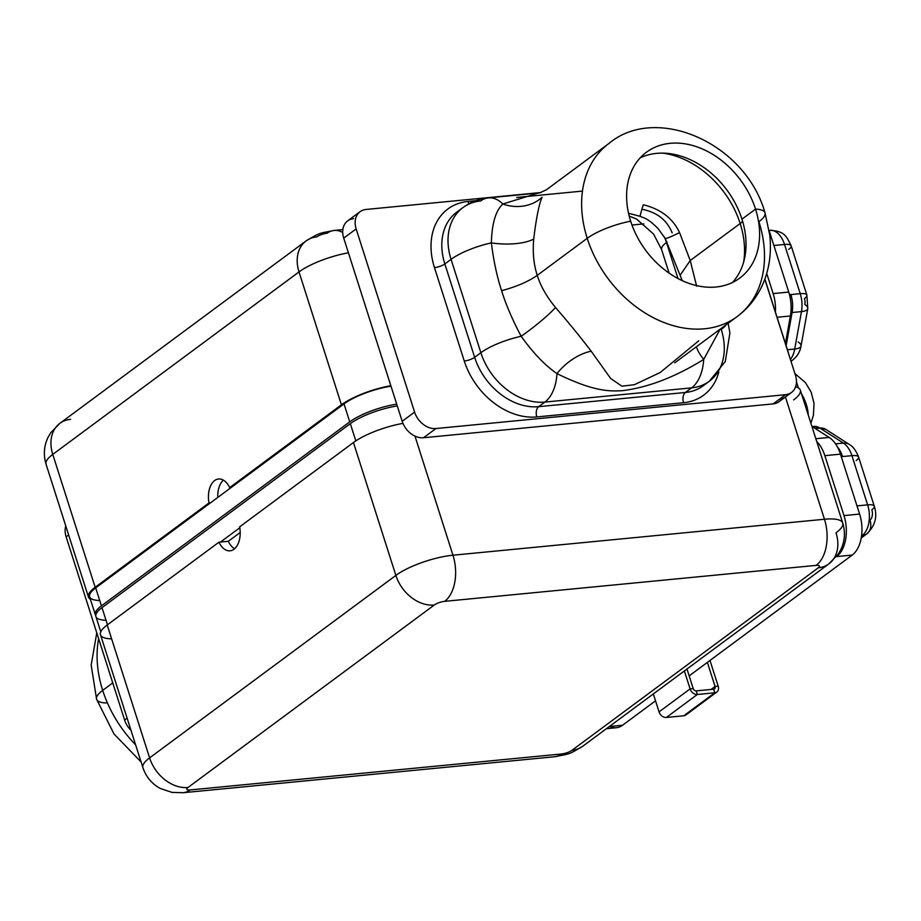 <?xml version="1.0" encoding="UTF-8"?>
<svg xmlns="http://www.w3.org/2000/svg" width="921" height="921" viewBox="0 0 921 921"><rect width="100%" height="100%" fill="white"/><g stroke="black" fill="none" stroke-linecap="round" stroke-linejoin="round"><path stroke-width="1.38" d="M816.72 441.504A31.337 18.765 84.5 0 1 824.859 455.653L843.993 515.587A31.337 18.765 84.5 0 1 836.602 556.583L836.602 556.583A31.337 18.765 -95.5 0 0 843.993 515.587L859.604 514.079A31.337 18.765 84.5 0 1 852.213 555.075L836.602 556.583L852.213 555.075L689.161 675.876L852.213 555.075A31.337 18.765 84.5 0 0 859.604 514.079L840.47 454.145L824.859 455.653L843.993 515.587L859.604 514.079L840.47 454.145L824.859 455.653A31.337 18.765 -95.5 0 0 816.72 441.504M766.709 273.433L773.145 293.58A31.337 18.765 84.5 0 1 775.413 312.081A31.337 18.765 -95.5 0 0 773.145 293.58L788.744 292.072A31.337 18.765 84.5 0 1 790.379 315.984L785.429 343.464L790.379 315.984L777.071 317.273L790.379 315.984A31.337 18.765 84.5 0 0 788.744 292.072L769.622 232.138L788.744 292.072L773.145 293.58L766.709 273.433M769.254 231.033A31.337 18.765 84.5 0 1 769.622 232.138L769.622 232.138A31.337 18.765 84.5 0 0 769.254 231.033M788.445 353.261A43.08 11.685 162.3 0 0 788.295 352.421A43.08 11.685 162.3 0 0 787.927 351.661A43.08 11.685 -17.7 0 1 788.445 353.261M353.606 218.657A19.583 14.759 53.5 0 0 343.729 238.125L402.189 421.288A19.583 14.759 53.5 0 0 414.957 436.094L452.971 555.213A43.08 11.685 162.3 0 0 395.869 575.406L353.457 442.529L239.644 526.858A19.974 11.961 84.5 0 1 233.992 549.25A19.974 11.961 84.5 0 1 218.945 542.193L107.204 624.991A43.08 11.685 162.3 0 0 111.625 638.852M95.324 614.733A39.166 10.626 162.3 0 0 95.761 615.585A39.166 10.626 162.3 0 1 101.425 605.857A39.166 10.626 162.3 0 0 95.324 614.733L89.59 596.785A39.166 10.626 -17.7 0 1 95.692 587.897L101.425 605.857L349.75 421.853A39.166 10.626 162.3 0 1 396.709 404.135A39.166 10.626 162.3 0 0 349.75 421.853L344.017 403.893A39.166 10.626 -17.7 0 1 390.976 386.175A39.166 10.626 162.3 0 0 344.017 403.893L231.24 487.462L229.674 487.612L341.426 404.814A43.08 11.685 -17.7 0 1 390.826 385.692A43.08 11.685 162.3 0 0 341.426 404.814L299.014 271.925A35.251 26.559 -126.5 0 1 306.129 240.888A35.251 26.559 53.5 0 0 299.014 271.925A43.08 11.685 -17.7 0 1 348.414 252.815A43.08 11.685 162.3 0 0 299.014 271.925L52.762 454.398L95.162 587.276L208.986 502.947A19.974 11.961 84.5 0 1 214.628 480.555A19.974 11.961 84.5 0 1 229.674 487.612L341.426 404.814L299.014 271.925L52.762 454.398L95.162 587.276L208.986 502.947L210.541 502.797L95.692 587.897L101.425 605.857L349.75 421.853L344.017 403.893L231.24 487.462L229.674 487.612A19.974 11.961 -95.5 0 0 218.553 478.989A19.974 11.961 -95.5 0 0 208.986 502.947L210.541 502.797L95.692 587.897A39.166 10.626 162.3 0 0 99.71 600.492M643.848 223.884L631.979 225.035L643.848 223.884M402.961 423.384A43.08 11.685 162.3 0 0 353.457 442.529A43.08 11.685 -17.7 0 1 402.961 423.384M782.931 396.64A19.583 14.759 -126.5 0 1 773.156 403.893L423.522 437.74A19.583 14.759 -126.5 0 1 414.957 436.094L452.971 555.213L824.456 519.248L785.429 396.963L824.456 519.248A43.08 11.685 -17.7 0 1 842.738 523.024A43.08 11.685 162.3 0 0 824.456 519.248A35.251 21.114 84.5 0 1 816.144 565.379L444.659 601.344A7.829 2.13 162.3 0 0 434.286 605.016L188.022 787.478A35.251 26.559 -126.5 0 1 149.605 757.879A43.08 11.685 162.3 0 0 142.905 767.654A43.08 11.685 -17.7 0 1 149.605 757.879L395.869 575.406L353.457 442.529L239.644 526.858A19.974 11.961 -95.5 0 1 230.077 550.816A19.974 11.961 -95.5 0 1 218.945 542.193L107.204 624.991L149.605 757.879L395.869 575.406A35.251 26.559 53.5 0 0 434.286 605.016L188.022 787.478A7.829 2.13 162.3 0 0 190.129 789.942L561.603 753.977A7.829 2.13 162.3 0 0 571.987 750.304L818.251 567.843A7.829 2.13 162.3 0 0 816.144 565.379A35.251 21.114 -95.5 0 0 824.456 519.248L452.971 555.213A35.251 21.114 84.5 0 1 444.659 601.344A35.251 21.114 -95.5 0 0 452.971 555.213A43.08 11.685 -17.7 0 0 395.869 575.406A35.251 26.559 -126.5 0 0 434.286 605.016A7.829 2.13 162.3 0 1 444.659 601.344L816.144 565.379A7.829 2.13 162.3 0 1 818.251 567.843A35.251 26.559 53.5 0 0 828.923 563.836A35.251 26.559 53.5 0 0 836.026 532.799A43.08 11.685 162.3 0 0 842.738 523.024C845.455 532.085 844.879 540.857 840.977 549.307L838.375 553.947L828.923 563.836A35.251 26.559 -126.5 0 1 818.251 567.843L571.987 750.304A35.251 26.559 53.5 0 0 582.659 746.309A35.251 26.559 -126.5 0 1 571.987 750.304A7.829 2.13 162.3 0 1 561.603 753.977A35.251 21.114 84.5 0 1 554.684 756.74A35.251 21.114 -95.5 0 0 561.603 753.977L190.129 789.942A35.251 21.114 84.5 0 1 183.21 792.705A35.251 21.114 -95.5 0 0 190.129 789.942A7.829 2.13 162.3 0 1 188.022 787.478A35.251 26.559 53.5 0 1 149.605 757.879L107.204 624.991A43.08 11.685 -17.7 0 0 100.493 634.765L142.905 767.654C146.071 776.967 151.907 783.932 160.415 788.526L172.054 792.405L183.21 792.705L554.684 756.74C570.859 753.539 568.43 754.713 582.659 746.309L828.923 563.836M423.522 437.74A19.583 14.759 -126.5 0 1 414.957 436.094A19.583 14.759 -126.5 0 1 402.189 421.288L414.6 412.09A19.583 14.759 53.5 0 0 435.944 428.541L423.522 437.74L773.156 403.893L785.567 394.695A19.583 14.759 53.5 0 0 791.496 392.473A19.583 14.759 53.5 0 0 795.445 375.227L764.81 279.213L795.445 375.227A19.583 14.759 53.5 0 1 785.567 394.695L435.944 428.541L423.522 437.74M343.729 238.125L402.189 421.288L414.6 412.09L356.151 228.926L343.729 238.125A19.583 14.759 -126.5 0 1 347.678 220.879L360.099 211.68A19.583 14.759 53.5 0 0 356.151 228.926L343.729 238.125M791.496 392.473L779.085 401.671A19.583 14.759 -126.5 0 1 773.156 403.893L785.567 394.695L435.944 428.541A19.583 14.759 53.5 0 1 414.6 412.09L356.151 228.926A19.583 14.759 53.5 0 1 366.028 209.458L541.145 192.501L366.028 209.458A19.583 14.759 53.5 0 0 360.099 211.68M536.828 416.925A66.588 50.16 -126.5 0 1 464.265 361.009L434.47 267.62A66.588 50.16 -126.5 0 1 468.052 201.434L475.892 200.674L468.052 201.434A66.588 50.16 53.5 0 0 434.47 267.62L464.265 361.009A66.588 50.16 53.5 0 0 536.828 416.925A7.829 4.697 84.5 0 1 538.67 406.668A58.748 44.266 -126.5 0 1 474.649 357.336A7.829 2.13 -17.7 0 1 464.265 361.009A7.829 2.13 162.3 0 0 474.649 357.336L444.855 263.959A7.829 2.13 -17.7 0 1 434.47 267.62A7.829 2.13 162.3 0 0 444.855 263.959A58.748 44.266 -126.5 0 1 456.701 212.21A58.748 44.266 -126.5 0 0 444.855 263.959L474.649 357.336L480.866 352.731A39.166 10.626 -17.7 0 1 521.171 336.269A39.166 5.411 141.9 0 0 555.559 307.533C570.064 324.376 581.934 338.928 591.167 351.2L610.704 378.519L621.871 386.175L634.339 384.713L660.219 372.498L698.763 340.782L660.219 372.498L634.339 384.713L621.871 386.175L610.704 378.519L591.167 351.2A39.166 22.242 -40.4 0 0 556.975 373.615C593.976 391.77 609.621 391.39 622.412 390.677C633.533 389.146 661.957 385.231 703.702 359.42A39.166 23.462 84.5 0 1 691.602 387.868L544.875 402.074L538.67 406.668A7.829 4.697 -95.5 0 0 536.828 416.925L683.543 402.719L536.828 416.925M718.806 372.096A66.588 50.16 -126.5 0 1 683.543 402.719A66.588 50.16 53.5 0 0 718.806 372.096M469.088 203.702A7.829 4.697 84.5 0 1 468.052 201.434A7.829 4.697 -95.5 0 0 469.088 203.702M703.172 385.795A58.748 44.266 -126.5 0 1 685.385 392.473A7.829 4.697 -95.5 0 0 683.543 402.719A7.829 4.697 84.5 0 1 685.385 392.473L538.67 406.668L685.385 392.473L691.602 387.868L544.875 402.074A39.166 23.462 -95.5 0 0 556.975 373.615A39.166 22.242 139.6 0 1 591.167 351.2C581.934 338.928 570.064 324.376 555.559 307.533C546.66 296.758 540.558 286.028 537.254 275.333C528.481 281.527 516.6 286.65 501.611 290.691C505.825 304.425 512.341 319.622 521.171 336.269C533.224 353.1 545.163 365.545 556.975 373.615C545.163 365.545 533.224 353.1 521.171 336.269A39.166 10.626 162.3 0 0 480.866 352.731A58.748 44.266 53.5 0 0 544.875 402.074A58.748 44.266 -126.5 0 1 480.866 352.731L451.06 259.354L444.855 263.959L451.06 259.354A39.166 10.626 -17.7 0 1 491.365 242.891C493.633 260.954 497.041 276.887 501.611 290.691C497.041 276.887 493.633 260.954 491.365 242.891A39.166 14.368 -175.9 0 0 533.708 239.057C532.545 252.527 533.731 264.615 537.254 275.333L587.218 238.32A107.711 81.152 53.5 0 0 737.18 316.548A107.711 81.152 53.5 0 0 758.904 221.696A39.166 10.626 162.3 0 0 765.006 212.809A39.166 10.626 162.3 0 0 755.531 209.113A78.331 59.013 53.5 0 0 670.177 143.331A78.331 59.013 53.5 0 0 630.666 221.201A39.166 10.626 162.3 0 0 587.218 238.32L537.254 275.333C540.558 286.028 546.66 296.758 555.559 307.533A39.166 5.411 -38.1 0 1 521.171 336.269C512.341 319.622 505.825 304.425 501.611 290.691C516.6 286.65 528.481 281.527 537.254 275.333C533.731 264.615 532.545 252.527 533.708 239.057A39.166 14.368 4.1 0 1 491.365 242.891C491.883 223.573 495.717 210.621 502.854 204.013A39.166 34.491 -155.5 0 0 542.043 197.267C538.992 204.381 536.206 218.312 533.708 239.057C536.206 218.312 538.992 204.381 542.043 197.267A39.166 34.491 24.5 0 1 502.854 204.013C495.717 210.621 491.883 223.573 491.365 242.891A39.166 10.626 162.3 0 0 451.06 259.354A58.748 44.266 -126.5 0 1 462.906 207.616A58.748 44.266 53.5 0 0 451.06 259.354L480.866 352.731L474.649 357.336A58.748 44.266 -126.5 0 0 538.67 406.668L544.875 402.074A39.166 23.462 84.5 0 0 556.975 373.615C593.976 391.77 609.621 391.39 622.412 390.677C633.533 389.146 661.957 385.231 703.702 359.42A39.166 11.42 39.6 0 1 696.46 346.722A39.166 11.42 -140.4 0 0 703.702 359.42L720.187 329.142L703.702 359.42A39.166 23.462 -95.5 0 1 691.602 387.868A58.748 44.266 53.5 0 0 709.377 381.202A58.748 44.266 -126.5 0 1 691.602 387.868L685.385 392.473A58.748 44.266 -126.5 0 0 703.172 385.795L709.377 381.202A58.748 44.266 53.5 0 0 721.235 329.465A39.166 10.626 162.3 0 0 726.255 324.653M488.383 197.877A39.166 23.462 84.5 0 1 502.854 204.013A39.166 23.462 -95.5 0 0 488.383 197.877A39.166 23.462 -95.5 0 0 480.693 200.951A58.748 44.266 53.5 0 0 462.906 207.616C470.493 202.067 478.989 198.821 488.383 197.877L539.51 192.926L546.406 189.795L608.931 143.469A107.711 81.152 53.5 0 0 587.218 238.32A107.711 81.152 -126.5 0 1 608.931 143.469C655.971 103.9 745.377 142.709 765.006 212.809L769.795 235.292C771.683 253.609 769.139 270.383 762.162 285.614C756.279 298.231 747.944 308.547 737.18 316.548A107.711 81.152 -126.5 0 1 587.218 238.32A39.166 10.626 -17.7 0 1 630.666 221.201A78.331 59.013 53.5 0 0 739.736 278.107A78.331 59.013 53.5 0 0 755.531 209.113A78.331 59.013 53.5 0 0 646.461 152.218A78.331 59.013 53.5 0 0 630.666 221.201A78.331 59.013 53.5 0 0 716.02 286.995A78.331 59.013 53.5 0 0 755.531 209.113L741.958 219.175L755.531 209.113A39.166 10.626 -17.7 0 1 765.006 212.809M516.704 197.462L582.452 191.096L516.704 197.462M502.854 204.013L538.244 193.053M640.153 157.894A78.331 59.013 -126.5 0 1 741.958 219.175A78.331 59.013 -126.5 0 1 732.46 282.482A78.331 59.013 53.5 0 0 741.958 219.175A78.331 59.013 53.5 0 0 640.153 157.894M742.522 221.005A15.669 4.248 -17.7 0 1 740.173 223.515A84.214 63.445 -126.5 0 1 743.673 261.955A84.214 63.445 53.5 0 0 740.173 223.515A15.669 4.248 162.3 0 0 742.522 221.005M663.062 153.151A84.214 63.445 -126.5 0 1 740.173 223.515A84.214 63.445 53.5 0 0 663.062 153.151M643.261 204.784C660.737 209.032 672.837 218.323 679.571 232.633L690.22 260.528L740.173 223.515L690.22 260.528L680.469 274.746L690.22 260.528L679.571 232.633C672.837 218.323 660.737 209.032 643.261 204.784A62.674 1.347 108.7 0 0 640.176 216.331L640.176 216.331A62.674 1.347 -71.3 0 1 643.261 204.784M628.525 213.269L640.176 216.331C644.378 218.277 647.118 217.736 657.985 228.454L665.181 238.435A62.674 2.844 -28.9 0 0 679.571 232.633A62.674 2.844 151.1 0 1 665.181 238.435L682.254 280.64M672.18 232.921C667.115 220.384 657.444 212.59 643.157 209.516M696.656 286.178L690.22 260.528L696.656 286.178M664.11 236.593A35.251 26.559 -126.5 0 1 666.493 242.499L667.103 242.039L666.493 242.499L677.994 278.522L666.493 242.499A31.337 8.496 162.3 0 0 661.612 249.603A31.337 8.496 -17.7 0 1 666.493 242.499A35.251 26.559 -126.5 0 0 664.11 236.593M355.828 440.883L350.325 423.648A39.166 10.626 -17.7 0 1 397.285 405.931A39.166 10.626 -17.7 0 0 350.325 423.648L102.001 607.653L107.469 624.795L102.001 607.653L350.325 423.648L355.828 440.883M220.51 542.043L239.794 527.745L220.51 542.043L218.945 542.193L228.316 541.283L220.51 542.043M96.786 632.854L91.167 664.997L96.59 699.258A39.166 10.626 -17.7 0 1 102.692 690.37A107.711 81.152 53.5 0 0 135.617 744.836A107.711 81.152 -126.5 0 1 102.692 690.37A39.166 10.626 162.3 0 0 96.59 699.258A39.166 10.626 162.3 0 0 106.065 702.953M98.639 638.679A107.711 81.152 53.5 0 0 102.692 690.37A107.711 81.152 -126.5 0 1 98.639 638.679M112.753 682.91L102.692 690.37L112.753 682.91M130.989 730.318A19.583 14.759 -126.5 0 1 124.6 720.015L66.139 536.851A19.583 14.759 -126.5 0 1 65.771 525.96A19.583 14.759 -126.5 0 0 66.139 536.851L124.6 720.015L127.11 718.161L124.6 720.015A19.583 14.759 -126.5 0 0 130.989 730.318M334.093 230.446C317.929 233.658 320.358 232.472 306.129 240.888A35.251 26.559 53.5 0 1 316.801 236.881A7.829 2.13 -17.7 0 1 327.174 233.209A35.251 21.114 -95.5 0 1 334.093 230.446A35.251 21.114 84.5 0 1 342.727 232.529A35.251 21.114 -95.5 0 0 334.093 230.446L342.854 229.605M217.817 497.409A19.974 11.961 84.5 0 1 223.389 480.14A19.974 11.961 -95.5 0 0 217.817 497.409M231.24 487.462L210.541 502.797L231.24 487.462M90.385 599.272A43.08 11.685 -17.7 0 1 95.162 587.276A43.08 11.685 162.3 0 0 88.462 597.05A43.08 11.685 162.3 0 0 90.385 599.272M70.537 419.354A35.251 26.559 53.5 0 0 59.865 423.349L50.805 432.651L48.226 437.003C43.966 445.672 43.241 454.732 46.05 464.172A43.08 11.685 -17.7 0 1 52.762 454.398A43.08 11.685 162.3 0 0 46.05 464.172L88.462 597.05M234.602 548.755A19.974 11.961 84.5 0 1 228.316 541.283A19.974 11.961 -95.5 0 0 234.602 548.755M240.208 532.476L228.316 541.283L240.208 532.476M716.849 692.028A6.654 5.019 53.5 0 1 714.834 692.776L697.358 694.48A6.654 5.019 53.5 0 1 690.094 688.885A6.654 5.019 53.5 0 0 697.358 694.48L666.309 717.471L683.796 715.778L714.834 692.776L683.796 715.778L666.309 717.471L697.358 694.48L696.207 690.888L713.694 689.196L714.834 692.776L713.694 689.196L696.207 690.888A2.74 2.061 -126.5 0 1 693.225 688.586L690.094 688.885L684.372 670.937L690.094 688.885L659.056 711.887L653.334 693.939L659.056 711.887L690.094 688.885L693.225 688.586L686.974 669.014L693.225 688.586A2.74 2.061 53.5 0 0 696.207 690.888L697.358 694.48L714.834 692.776A6.654 5.019 53.5 0 0 718.196 686.168L709.987 660.449L718.196 686.168L715.076 686.467L707.386 662.383L715.076 686.467L711.047 689.449L715.076 686.467A2.74 2.061 -126.5 0 1 713.694 689.196A2.74 2.061 53.5 0 0 714.523 688.885A2.74 2.061 53.5 0 0 715.076 686.467L718.196 686.168A6.654 5.019 53.5 0 1 716.849 692.028L685.811 715.03A6.654 5.019 -126.5 0 1 683.796 715.778A6.654 5.019 53.5 0 0 687.124 713.315M606.432 728.684L616.356 727.728A31.337 18.765 84.5 0 0 622.504 725.276L609.322 726.542L622.504 725.276L655.522 700.812L622.504 725.276A31.337 18.765 84.5 0 1 609.852 726.496M815.833 438.707L829.142 437.417A31.337 18.765 84.5 0 1 840.47 454.145A31.337 18.765 84.5 0 0 829.142 437.417L811.896 426.388L829.142 437.417L815.833 438.707M808.27 415.014A39.166 29.507 53.5 0 0 806.278 404.319A39.166 29.507 53.5 0 0 801.523 393.889M790.932 361.078A15.669 11.8 53.5 0 0 792.693 360.053A15.669 11.8 -126.5 0 1 790.932 361.078M790.874 294.582A23.497 14.08 84.5 0 1 792.095 312.518L786.131 345.64L792.095 312.518A23.497 14.08 -95.5 0 0 790.874 294.582A23.497 14.08 84.5 0 1 792.083 312.461A23.497 14.08 -95.5 0 0 790.874 294.582L800.234 293.672L784.531 244.468L773.882 245.504L784.531 244.468A15.669 4.248 -17.7 0 1 791.174 245.838A15.669 4.248 162.3 0 0 784.531 244.468A23.497 14.08 -95.5 0 0 769.852 230.285A23.497 14.08 84.5 0 1 784.531 244.468L800.234 293.672A15.669 4.248 -17.7 0 1 806.877 295.042A15.669 4.248 162.3 0 0 800.234 293.672A23.497 14.08 84.5 0 1 801.454 311.609A23.497 14.08 -95.5 0 0 800.234 293.672L790.874 294.582M786.108 345.594L792.083 312.461L790.863 312.587L792.083 312.461L786.108 345.594M789.493 294.662L790.851 294.536L789.493 294.662M806.877 295.042A15.669 4.248 162.3 0 1 804.447 298.6A7.829 4.697 84.5 0 1 804.85 304.575A15.669 5.342 10.2 0 1 807.786 308.57A15.669 5.342 -169.8 0 1 801.454 311.609A15.669 5.342 10.2 0 0 807.786 308.57L806.877 295.042L791.174 245.838C785.878 234.728 783.771 231.309 769.852 230.285A23.497 14.08 -95.5 0 0 769.15 230.377L769.852 230.285M791.012 361.308L792.693 360.053C797.356 356.289 800.13 351.592 801.04 345.974A15.669 5.342 -169.8 0 1 794.719 349.024L801.454 311.609L792.095 312.518L801.454 311.609L794.719 349.024A15.669 5.342 10.2 0 0 801.04 345.974A15.669 5.342 10.2 0 0 798.116 341.99M790.402 359.42A23.497 14.08 -95.5 0 0 794.719 349.024A23.497 14.08 84.5 0 1 790.402 359.42M787.432 349.727L794.719 349.024L787.432 349.727M788.744 249.395A15.669 4.248 162.3 0 0 791.174 245.838M666.309 717.471A6.654 5.019 -126.5 0 1 659.056 711.887A6.654 5.019 53.5 0 0 666.309 717.471M68.649 534.986L66.139 536.851L68.649 534.986M793.626 399.91A43.08 11.685 162.3 0 0 795.594 386.808A43.08 11.685 -17.7 0 1 800.326 390.136L842.738 523.024M106.019 620.247A39.166 10.626 -17.7 0 1 102.001 607.653A39.166 10.626 -17.7 0 0 95.899 616.529L100.78 631.841M861.239 537.979L866.834 533.823A15.669 11.8 -126.5 0 1 862.091 535.608L861.538 536.01L862.091 535.608A15.669 11.8 53.5 0 0 866.834 533.823A15.669 11.8 53.5 0 0 869.988 520.031A7.829 4.697 84.5 0 0 871.842 509.785A15.669 4.248 162.3 0 0 874.282 506.228A15.669 4.248 162.3 0 0 867.628 504.858A23.497 14.08 84.5 0 1 862.091 535.608A23.497 14.08 -95.5 0 0 867.628 504.858L851.925 455.653L842.565 456.563A23.497 14.08 -95.5 0 0 837.546 447.146A23.497 14.08 84.5 0 1 842.565 456.563A23.497 14.08 -95.5 0 0 837.5 447.065A23.497 14.08 84.5 0 1 842.565 456.563L851.925 455.653A15.669 4.248 -17.7 0 1 858.579 457.023A15.669 4.248 162.3 0 0 851.925 455.653A23.497 14.08 -95.5 0 0 843.429 443.105A15.669 11.351 -57.4 0 1 849.266 444.406A15.669 11.351 122.6 0 0 843.429 443.105A23.497 14.08 84.5 0 1 851.925 455.653L867.628 504.858A15.669 4.248 -17.7 0 1 874.282 506.228L858.579 457.023C856.058 450.576 852.95 446.374 849.266 444.406L825.792 429.382A15.669 11.351 122.6 0 0 819.955 428.081L815.258 428.541L819.955 428.081A15.669 11.351 -57.4 0 1 825.792 429.382L813.773 426.435A23.497 14.08 84.5 0 1 819.955 428.081A23.497 14.08 -95.5 0 0 813.773 426.435L812.207 426.584M856.99 505.882L867.628 504.858L856.99 505.882M856.139 460.581A15.669 4.248 162.3 0 0 858.579 457.023M835.554 443.876L843.429 443.105L819.955 428.081L843.429 443.105L835.554 443.876M59.865 423.349A35.251 26.559 53.5 0 0 52.762 454.398A35.251 26.559 -126.5 0 1 59.865 423.349L306.129 240.888M794.927 373.581L805.438 382.618L811.205 392.242L814.037 403.479L813.393 415.383L810.871 423.188M764.867 279.04L788.295 352.421M737.18 316.548L674.667 362.874M462.906 207.616L456.701 212.21M728.12 323.271L729.904 332.907L725.299 361.527L709.377 381.202M96.59 699.258L114.008 733.968L141.086 761.966M801.04 345.974L807.786 308.57M629.193 216.09L636.572 219.048L653.576 234.072L661.612 249.603L669.118 273.123M798.392 387.914L796.469 381.87M866.834 533.823C875.169 525.833 877.644 516.635 874.282 506.228"/></g></svg>
